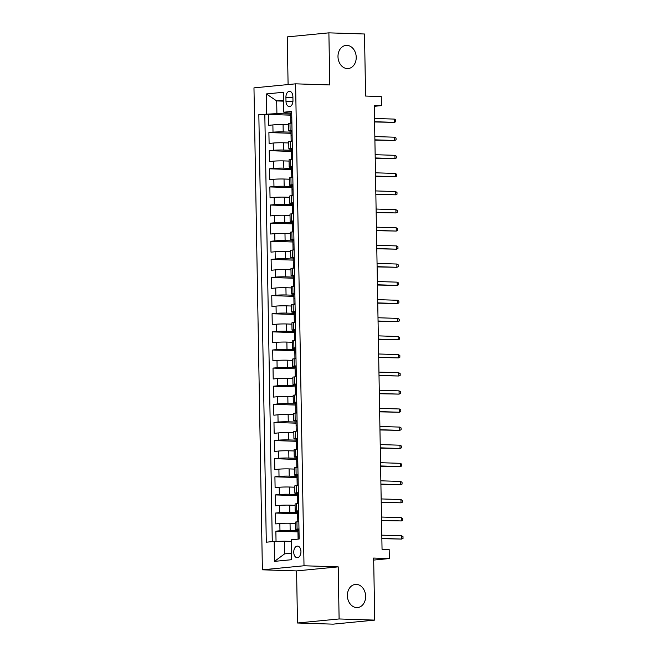 <?xml version="1.0" encoding="UTF-8"?>
<svg xmlns="http://www.w3.org/2000/svg" width="657" height="657" viewBox="0 0 657 657"><rect width="100%" height="100%" fill="white"/><g stroke="black" fill="none" stroke-linecap="round" stroke-linejoin="round"><path stroke-width="0.99" d="M356.308 584.385A11.621 9.091 -95.5 0 1 365.612 595.685A11.621 9.091 -95.5 0 1 357.638 607.544A11.621 9.091 -95.5 0 1 356.718 607.577A11.621 9.091 -95.5 0 1 347.413 596.277A11.621 9.091 -95.5 0 1 355.388 584.418A11.621 9.091 -95.5 0 1 356.308 584.385M346.904 45.382A11.621 9.091 -95.5 0 1 356.201 56.683A11.621 9.091 -95.5 0 1 348.226 68.542A11.621 9.091 -95.5 0 1 347.307 68.574A11.621 9.091 -95.5 0 1 338.01 57.274A11.621 9.091 -95.5 0 1 345.984 45.415A11.621 9.091 -95.5 0 1 346.904 45.382M300.947 551.543A5.806 3.597 -88.1 0 0 297.531 546.09A5.806 3.597 -88.1 0 0 293.745 552.241A5.806 3.597 -88.1 0 0 297.161 557.703A5.806 3.597 -88.1 0 0 300.947 551.543M297.49 623L333.107 624.15L374.736 620.109L339.111 618.96L338.207 566.868L304.01 565.767L262.389 569.808L296.578 570.908L297.49 623L339.111 618.96M304.01 565.767L295.601 83.833L253.972 87.874L262.389 569.808M295.601 83.833L329.789 84.942L328.886 32.85L287.257 36.891L288.095 84.564M328.886 32.85L364.504 34L365.588 96.053L381.257 96.563L381.421 105.621L374.293 105.391L382.046 549.277L389.166 549.507L389.322 558.565L373.652 558.056L374.736 620.109M288.448 124.846L283.085 124.674A7.26 0.46 179 0 0 272.885 124.929L268.779 125.323L268.59 114.449L290.698 115.164M290.994 132.172L283.208 131.917A7.26 0.46 179 0 0 273.008 132.172L268.902 132.574L291.01 133.289M268.902 132.574L269.099 143.44L273.197 143.045A7.26 0.46 179 0 1 283.397 142.791L288.76 142.963M289.08 161.08L283.717 160.908A7.26 0.46 179 0 0 273.517 161.162L269.411 161.556L269.222 150.691L291.33 151.406M289.392 179.197L284.029 179.024A7.26 0.46 179 0 0 273.838 179.279L269.731 179.673L269.534 168.808L291.642 169.522M289.712 197.314L284.35 197.141A7.26 0.46 179 0 0 274.15 197.396L270.043 197.798L269.855 186.925L291.963 187.639M290.024 215.43L284.662 215.258A7.26 0.46 179 0 0 274.47 215.512L270.364 215.915L270.167 205.041L292.275 205.756M290.345 233.555L284.982 233.375A7.26 0.46 179 0 0 274.782 233.629L270.676 234.032L270.487 223.158L292.595 223.873M290.657 251.672L285.294 251.5A7.26 0.46 179 0 0 275.102 251.746L270.996 252.148L270.799 241.275L292.907 241.99M290.977 269.789L285.614 269.616A7.26 0.46 179 0 0 275.414 269.863L271.308 270.265L271.119 259.392L293.227 260.106M291.289 287.906L285.926 287.733A7.26 0.46 179 0 0 275.735 287.988L271.628 288.382L271.431 277.509L293.539 278.223M291.609 306.022L286.247 305.85A7.26 0.46 179 0 0 276.047 306.105L271.941 306.499L271.752 295.634L293.86 296.348M291.922 324.139L286.559 323.967A7.26 0.46 179 0 0 276.367 324.221L272.261 324.615L272.064 313.75L294.172 314.465M292.242 342.256L286.879 342.083A7.26 0.46 179 0 0 276.679 342.338L272.573 342.74L272.384 331.867L294.492 332.582M292.554 360.373L287.191 360.2A7.26 0.46 179 0 0 276.999 360.455L272.893 360.857L272.696 349.984L294.804 350.698M292.874 378.489L287.511 378.317A7.26 0.46 179 0 0 277.311 378.572L273.205 378.974L273.016 368.101L295.124 368.815M293.186 396.614L287.823 396.442A7.26 0.46 179 0 0 277.632 396.688L273.526 397.091L273.337 386.217L295.436 386.932M293.507 414.731L288.144 414.559A7.26 0.46 179 0 0 277.944 414.805L273.838 415.208L273.649 404.334L295.757 405.049M293.819 432.848L288.464 432.676A7.26 0.46 179 0 0 278.264 432.93L274.158 433.324L273.969 422.451L296.069 423.165M294.139 450.965L288.776 450.792A7.26 0.46 179 0 0 278.576 451.047L274.47 451.441L274.281 440.576L296.389 441.282M294.451 469.082L289.096 468.909A7.26 0.46 179 0 0 278.897 469.164L274.79 469.558L274.601 458.693L296.701 459.407M294.771 487.198L289.409 487.026A7.26 0.46 179 0 0 279.209 487.28L275.102 487.675L274.913 476.81L297.021 477.524M295.083 505.315L289.729 505.143A7.26 0.46 179 0 0 279.529 505.397L275.423 505.8L275.234 494.926L297.334 495.641M295.404 523.432L290.041 523.259A7.26 0.46 179 0 0 279.841 523.514L275.735 523.916L275.546 513.043L297.654 513.758M298.976 528.918L297.071 529.099A7.26 0.46 -1 0 0 295.502 529.411A7.26 0.46 -1 0 0 298.27 529.723L298.984 529.747M298.656 510.801L296.75 510.982A7.26 0.46 -1 0 0 295.19 511.294A7.26 0.46 -1 0 0 297.95 511.606L298.672 511.631M298.344 492.684L296.438 492.865A7.26 0.46 -1 0 0 294.87 493.177A7.26 0.46 -1 0 0 297.637 493.489L298.352 493.514M298.023 474.568L296.118 474.748A7.26 0.46 -1 0 0 294.558 475.06A7.26 0.46 -1 0 0 297.317 475.372L298.04 475.397M297.711 456.443L295.806 456.631A7.26 0.46 -1 0 0 294.237 456.944A7.26 0.46 -1 0 0 297.005 457.256L297.72 457.272M297.391 438.326L295.486 438.515A7.26 0.46 -1 0 0 293.925 438.827A7.26 0.46 -1 0 0 296.685 439.131L297.407 439.155M297.079 420.209L295.174 420.398A7.26 0.46 -1 0 0 293.605 420.71A7.26 0.46 -1 0 0 296.373 421.014L297.087 421.038M296.759 402.092L294.853 402.281A7.26 0.46 -1 0 0 293.293 402.585A7.26 0.46 -1 0 0 296.052 402.897L296.775 402.922M296.447 383.975L294.541 384.156A7.26 0.46 -1 0 0 292.973 384.468A7.26 0.46 -1 0 0 295.74 384.78L296.455 384.805M296.126 365.859L294.221 366.039A7.26 0.46 -1 0 0 292.661 366.351A7.26 0.46 -1 0 0 295.42 366.663L296.143 366.688M295.814 347.742L293.909 347.923A7.26 0.46 -1 0 0 292.34 348.235A7.26 0.46 -1 0 0 295.108 348.547L295.822 348.571M295.494 329.625L293.589 329.806A7.26 0.46 -1 0 0 292.028 330.118A7.26 0.46 -1 0 0 294.788 330.43L295.51 330.455M295.174 311.508L293.277 311.689A7.26 0.46 -1 0 0 291.708 312.001A7.26 0.46 -1 0 0 294.476 312.313L295.19 312.33M294.862 293.383L292.956 293.572A7.26 0.46 -1 0 0 291.396 293.884A7.26 0.46 -1 0 0 294.155 294.196L294.878 294.213M294.541 275.267L292.644 275.455A7.26 0.46 -1 0 0 291.076 275.768A7.26 0.46 -1 0 0 293.843 276.071L294.558 276.096M294.229 257.15L292.324 257.339A7.26 0.46 -1 0 0 290.764 257.651A7.26 0.46 -1 0 0 293.523 257.955L294.246 257.979M293.909 239.033L292.012 239.222A7.26 0.46 -1 0 0 290.443 239.526A7.26 0.46 -1 0 0 293.211 239.838L293.925 239.862M293.597 220.916L291.692 221.097A7.26 0.46 -1 0 0 290.131 221.409A7.26 0.46 -1 0 0 292.891 221.721L293.613 221.746M293.277 202.799L291.38 202.98A7.26 0.46 -1 0 0 289.811 203.292A7.26 0.46 -1 0 0 292.579 203.604L293.293 203.629M292.965 184.683L291.059 184.863A7.26 0.46 -1 0 0 289.499 185.175A7.26 0.46 -1 0 0 292.258 185.488L292.981 185.512M292.644 166.566L290.747 166.747A7.26 0.46 -1 0 0 289.179 167.059A7.26 0.46 -1 0 0 291.946 167.371L292.661 167.395M292.332 148.441L290.427 148.63A7.26 0.46 -1 0 0 288.866 148.942A7.26 0.46 -1 0 0 291.626 149.254L292.349 149.27M285.918 97.293L285.984 101.285A5.626 3.482 -88.1 0 0 289.294 106.565A5.626 3.482 -88.1 0 0 292.965 100.603L292.891 96.62A5.626 3.482 -88.1 0 0 289.589 91.331A5.626 3.482 -88.1 0 0 285.918 97.293L292.907 97.523M283.619 101.153L276.687 100.923L276.909 113.612L258.833 114.622L266.299 542.206L274.174 541.442L274.519 561.365L291.626 559.707L291.273 539.783L299.149 539.011L291.683 111.435L283.808 112.199L285.007 112.823L291.716 113.037M266.709 113.858L266.364 93.935L283.463 92.267L283.808 112.199M297.95 530.757L290.164 530.511L290.041 523.259M297.629 512.641L289.852 512.394L289.729 505.143M297.317 494.524L289.532 494.278L289.409 487.026M296.997 476.407L289.22 476.153L289.096 468.909M296.685 458.29L288.899 458.036L288.776 450.792M296.364 440.174L288.587 439.919L288.464 432.676M296.052 422.057L288.267 421.802L288.144 414.559M295.732 403.94L287.955 403.685L287.823 396.442M295.42 385.815L287.635 385.569L287.511 378.317M295.1 367.698L287.323 367.452L287.191 360.2M294.788 349.581L287.002 349.335L286.879 342.083M294.467 331.465L286.69 331.218L286.559 323.967M294.155 313.348L286.37 313.093L286.247 305.85M293.835 295.231L286.058 294.977L285.926 287.733M293.523 277.114L285.738 276.86L285.614 269.616M293.203 258.998L285.425 258.743L285.294 251.5M292.891 240.881L285.105 240.626L284.982 233.375M292.57 222.756L284.793 222.509L284.662 215.258M292.258 204.639L284.473 204.393L284.35 197.141M291.938 186.522L284.161 186.276L284.029 179.024M291.626 168.406L283.84 168.151L283.717 160.908M291.306 150.289L283.528 150.034L283.397 142.791M292.012 130.324L290.115 130.513A7.26 0.46 179 0 0 288.546 130.825A7.26 0.46 179 0 0 291.314 131.129L292.028 131.154M268.59 114.449L264.82 114.819L272.269 541.623M290.164 530.511A7.26 0.46 -1 0 0 279.972 530.766L275.866 531.16L276.039 541.393M275.546 513.043L279.652 512.641A7.26 0.46 -1 0 1 289.852 512.394M275.234 494.926L279.34 494.524A7.26 0.46 -1 0 1 289.532 494.278M274.913 476.81L279.02 476.407A7.26 0.46 -1 0 1 289.22 476.153M274.601 458.693L278.708 458.29A7.26 0.46 -1 0 1 288.899 458.036M274.281 440.576L278.387 440.174A7.26 0.46 -1 0 1 288.587 439.919M273.969 422.451L278.075 422.057A7.26 0.46 -1 0 1 288.267 421.802M273.649 404.334L277.755 403.94A7.26 0.46 -1 0 1 287.955 403.685M273.337 386.217L277.443 385.823A7.26 0.46 -1 0 1 287.635 385.569M273.016 368.101L277.123 367.706A7.26 0.46 -1 0 1 287.323 367.452M272.696 349.984L276.802 349.581A7.26 0.46 -1 0 1 287.002 349.335M272.384 331.867L276.49 331.465A7.26 0.46 -1 0 1 286.69 331.218M272.064 313.75L276.17 313.348A7.26 0.46 -1 0 1 286.37 313.093M271.752 295.634L275.858 295.231A7.26 0.46 -1 0 1 286.058 294.977M271.431 277.509L275.538 277.114A7.26 0.46 -1 0 1 285.738 276.86M271.119 259.392L275.226 258.998A7.26 0.46 -1 0 1 285.425 258.743M270.799 241.275L274.905 240.881A7.26 0.46 -1 0 1 285.105 240.626M270.487 223.158L274.593 222.764A7.26 0.46 -1 0 1 284.793 222.509M270.167 205.041L274.273 204.639A7.26 0.46 -1 0 1 284.473 204.393M269.855 186.925L273.961 186.522A7.26 0.46 -1 0 1 284.161 186.276M269.534 168.808L273.64 168.406A7.26 0.46 -1 0 1 283.84 168.151M269.222 150.691L273.328 150.289A7.26 0.46 -1 0 1 283.528 150.034M291.889 123.081L289.983 123.261A7.26 0.46 179 0 0 288.423 123.573L288.546 130.825M292.209 141.198L290.304 141.386A7.26 0.46 179 0 0 288.735 141.69L288.866 148.942M292.521 159.314L290.616 159.503A7.26 0.46 179 0 0 289.055 159.815L289.179 167.059M292.841 177.431L290.936 177.62A7.26 0.46 179 0 0 289.367 177.932L289.499 185.175M293.153 195.548L291.248 195.737A7.26 0.46 179 0 0 289.688 196.049L289.811 203.292M293.474 213.665L291.568 213.853A7.26 0.46 179 0 0 290 214.166L290.131 221.409M293.786 231.79L291.88 231.97A7.26 0.46 179 0 0 290.32 232.282L290.443 239.526M294.106 249.906L292.201 250.087A7.26 0.46 179 0 0 290.632 250.399L290.764 257.651M294.418 268.023L292.513 268.204A7.26 0.46 179 0 0 290.952 268.516L291.076 275.768M294.738 286.14L292.833 286.321A7.26 0.46 179 0 0 291.265 286.633L291.396 293.884M295.05 304.257L293.145 304.446A7.26 0.46 179 0 0 291.585 304.749L291.708 312.001M295.371 322.373L293.465 322.562A7.26 0.46 179 0 0 291.897 322.874L292.028 330.118M295.683 340.49L293.778 340.679A7.26 0.46 179 0 0 292.217 340.991L292.34 348.235M296.003 358.607L294.098 358.796A7.26 0.46 179 0 0 292.529 359.108L292.661 366.351M296.315 376.732L294.41 376.913A7.26 0.46 179 0 0 292.85 377.225L292.973 384.468M296.635 394.849L294.73 395.029A7.26 0.46 179 0 0 293.17 395.342L293.293 402.585M296.948 412.966L295.042 413.146A7.26 0.46 179 0 0 293.482 413.458L293.605 420.71M297.268 431.082L295.363 431.263A7.26 0.46 179 0 0 293.802 431.575L293.925 438.827M297.58 449.199L295.675 449.388A7.26 0.46 179 0 0 294.114 449.692L294.237 456.944M297.9 467.316L295.995 467.505A7.26 0.46 179 0 0 294.435 467.809L294.558 475.06M298.212 485.433L296.307 485.622A7.26 0.46 179 0 0 294.747 485.934L294.87 493.177M298.533 503.549L296.627 503.738A7.26 0.46 179 0 0 295.067 504.05L295.19 511.294M298.845 521.666L296.939 521.855A7.26 0.46 179 0 0 295.379 522.167L295.502 529.411M290.673 114.055L276.909 113.612M373.685 560.076L389.322 558.565M374.309 106.311L381.421 105.621M283.602 100.258L276.687 100.923L266.364 93.935M291.306 541.409L284.374 541.187L284.596 553.867L291.511 553.194M264.82 114.819L258.833 114.622M275.866 531.16L297.966 531.874M274.174 541.442L284.374 541.187M274.519 561.365L284.596 553.867M338.207 566.868L296.578 570.908M291.88 122.555L291.708 113.53L290.665 113.694L290.731 117.135L291.38 117.275M291.807 122.547L290.829 122.752L291.889 122.941M290.829 122.752L290.731 117.135M374.58 121.98L394.364 122.35L374.58 121.717M394.307 119.089L395.719 119.919L395.752 121.734L394.364 122.35L394.307 119.089L374.523 118.457M292.193 140.672L292.02 131.646L290.985 131.811L291.043 135.252L291.692 135.391M292.119 140.664L291.141 140.869L292.201 141.058M291.141 140.869L291.043 135.252M374.901 140.097L394.676 140.475L374.892 139.834M394.619 137.206L396.04 138.036L396.064 139.851L394.676 140.475L394.619 137.206L374.835 136.574M292.357 149.78L291.297 149.927L291.363 153.368L292.012 153.508M292.513 158.789L291.462 158.986L292.521 159.175M291.462 158.986L291.363 153.368M375.213 158.214L394.997 158.592L375.213 157.951M394.939 155.331L396.352 156.152L396.385 157.967L394.997 158.592L394.939 155.331L375.155 154.691M292.595 167.847L291.618 168.044L291.675 171.485L292.324 171.633M292.825 176.905L291.774 177.103L292.833 177.291M292.759 176.905L292.669 167.896M291.774 177.103L291.675 171.485M375.533 176.331L395.309 176.708L375.525 176.068M395.251 173.448L396.672 174.277L396.697 176.084L395.309 176.708L395.251 173.448L375.467 172.807M293.145 195.022L292.973 186.005L291.93 186.161L291.995 189.602L292.644 189.75M293.071 195.022L292.094 195.219L293.153 195.408M292.094 195.219L291.995 189.602M375.845 194.447L395.629 194.825L375.845 194.185M395.571 191.565L396.984 192.394L397.017 194.201L395.629 194.825L395.571 191.565L375.788 190.924M293.301 204.13L292.25 204.278L292.308 207.719L292.956 207.867M293.457 213.139L292.406 213.336L293.465 213.533M292.406 213.336L292.308 207.719M376.165 212.564L395.941 212.942L376.157 212.301M395.884 209.682L397.304 210.511L397.337 212.318L395.941 212.942L395.884 209.682L376.1 209.041M293.622 222.247L292.57 222.395L292.628 225.844L293.277 225.983M293.778 231.256L292.726 231.453L293.786 231.65M292.726 231.453L292.628 225.844M376.477 230.681L396.261 231.059L376.477 230.418M396.204 227.798L397.616 228.628L397.649 230.443L396.261 231.059L396.204 227.798L376.42 227.158M293.934 240.363L292.882 240.511L292.94 243.961L293.589 244.1M294.09 249.373L293.038 249.578L294.098 249.767M293.038 249.578L292.94 243.961M376.798 248.798L396.573 249.175L376.79 248.535M396.516 245.915L397.937 246.745L397.97 248.56L396.573 249.175L396.516 245.915L376.732 245.275M294.41 267.498L294.237 258.472L293.203 258.636L293.26 262.077L293.909 262.217M294.336 267.489L293.359 267.695L294.418 267.884M293.359 267.695L293.26 262.077M377.11 266.914L396.894 267.292L377.11 266.66M396.836 264.032L398.249 264.861L398.282 266.676L396.894 267.292L396.836 264.032L377.052 263.391M294.566 276.605L293.515 276.753L293.572 280.194L294.221 280.334M294.722 285.614L293.671 285.811L294.73 286M294.656 285.606L294.55 276.589M293.671 285.811L293.572 280.194M377.43 285.039L397.206 285.409L377.422 284.777M397.148 282.149L398.569 282.978L398.602 284.793L397.206 285.409L397.148 282.149L377.364 281.516M295.042 303.731L294.87 294.706L293.835 294.87L293.893 298.311L294.541 298.45M294.968 303.723L293.991 303.928L295.05 304.117M293.991 303.928L293.893 298.311M377.742 303.156L397.526 303.534L377.742 302.893M397.469 300.274L398.881 301.095L398.914 302.91L397.526 303.534L397.469 300.274L377.685 299.633M295.198 312.839L294.147 312.987L294.205 316.428L294.853 316.575M295.354 321.848L294.303 322.045L295.363 322.234M294.303 322.045L294.205 316.428M378.062 321.273L397.838 321.651L378.054 321.01M397.781 318.39L399.201 319.212L399.234 321.027L397.838 321.651L397.781 318.39L377.997 317.75M295.519 330.956L294.467 331.103L294.525 334.544L295.174 334.692M295.675 339.965L294.623 340.162L295.683 340.351M294.623 340.162L294.525 334.544M378.375 339.39L398.158 339.768L378.375 339.127M398.101 336.507L399.513 337.337L399.546 339.143L398.158 339.768L398.101 336.507L378.317 335.867M295.987 358.081L295.814 349.064L294.779 349.22L294.837 352.661L295.486 352.809M295.921 358.081L294.936 358.279L295.995 358.476M294.936 358.279L294.837 352.661M378.695 357.507L398.471 357.884L378.687 357.244M398.413 354.624L399.834 355.453L399.867 357.26L398.471 357.884L398.413 354.624L378.629 353.983M296.307 376.198L296.135 367.181L295.1 367.337L295.157 370.778L295.806 370.926M296.233 376.198L295.256 376.395L296.315 376.592M295.256 376.395L295.157 370.778M379.007 375.623L398.791 376.001L379.007 375.361M398.733 372.741L400.146 373.57L400.179 375.377L398.791 376.001L398.733 372.741L378.949 372.1M296.463 385.306L295.412 385.454L295.469 388.903L296.118 389.043M296.627 394.315L295.568 394.512L296.627 394.709M295.568 394.512L295.469 388.903M379.327 393.74L399.103 394.118L379.319 393.477M399.045 390.858L400.466 391.687L400.499 393.502L399.103 394.118L399.045 390.858L379.261 390.217M296.783 403.423L295.732 403.579L295.79 407.02L296.438 407.159M296.939 412.432L295.888 412.637L296.948 412.826M295.888 412.637L295.79 407.02M379.639 411.857L399.423 412.235L379.639 411.594M399.366 408.974L400.778 409.804L400.811 411.619L399.423 412.235L399.366 408.974L379.582 408.334M297.26 430.557L297.079 421.531L296.044 421.695L296.102 425.136L296.75 425.276M297.186 430.549L296.2 430.754L297.26 430.943M296.2 430.754L296.102 425.136M379.96 429.982L399.735 430.351L379.951 429.719M399.678 427.091L401.099 427.921L401.131 429.735L399.735 430.351L399.678 427.091L379.894 426.459M297.572 448.674L297.399 439.648L296.364 439.812L296.422 443.253L297.071 443.393M297.498 448.665L296.521 448.871L297.58 449.059M296.521 448.871L296.422 443.253M380.272 448.099L400.056 448.476L380.272 447.836M399.998 445.208L401.411 446.037L401.443 447.852L400.056 448.476L399.998 445.208L380.214 444.575M297.728 457.781L296.677 457.929L296.734 461.37L297.391 461.51M297.892 466.79L296.833 466.987L297.892 467.176M297.818 466.79L297.711 457.765M296.833 466.987L296.734 461.37M380.592 466.215L400.368 466.593L380.584 465.953M400.31 463.333L401.731 464.154L401.764 465.969L400.368 466.593L400.31 463.333L380.526 462.692M298.048 475.898L296.997 476.046L297.054 479.487L297.703 479.635M298.204 484.907L297.153 485.104L298.212 485.293M297.153 485.104L297.054 479.487M380.904 484.332L400.688 484.71L380.904 484.069M400.63 481.45L402.043 482.279L402.076 484.086L400.688 484.71L400.63 481.45L380.846 480.809M298.524 503.024L298.344 494.007L297.309 494.163L297.366 497.604L298.023 497.751M298.45 503.024L297.465 503.221L298.524 503.41M297.465 503.221L297.366 497.604M381.224 502.449L401 502.827L381.216 502.186M400.951 499.566L402.363 500.396L402.396 502.203L401 502.827L400.951 499.566L381.159 498.926M298.68 512.132L297.629 512.279L297.687 515.72L298.335 515.868M298.836 521.141L297.785 521.338L298.845 521.535M297.785 521.338L297.687 515.72M381.536 520.566L401.32 520.944L381.536 520.303M401.263 517.683L402.675 518.513L402.708 520.319L401.32 520.944L401.263 517.683L381.479 517.043M299.132 539.019L298.976 530.24L297.941 530.396L297.999 533.837L298.656 533.985M298.097 539.118L297.999 533.837M381.857 538.683L401.632 539.06L381.848 538.42M401.583 535.8L402.996 536.629L403.028 538.436L401.632 539.06L401.583 535.8L381.799 535.159M283.208 131.917L283.085 124.674M273.008 132.172L272.885 124.929M279.972 530.766L279.841 523.514M279.652 512.641L279.529 505.397M279.34 494.524L279.209 487.28M279.02 476.407L278.897 469.164M278.708 458.29L278.576 451.047M278.387 440.174L278.264 432.93M278.075 422.057L277.944 414.805M277.755 403.94L277.632 396.688M277.443 385.823L277.311 378.572M277.123 367.706L276.999 360.455M276.802 349.581L276.679 342.338M276.49 331.465L276.367 324.221M276.17 313.348L276.047 306.105M275.858 295.231L275.735 287.988M275.538 277.114L275.414 269.863M275.226 258.998L275.102 251.746M274.905 240.881L274.782 233.629M274.593 222.764L274.47 215.512M274.273 204.639L274.15 197.396M273.961 186.522L273.838 179.279M273.64 168.406L273.517 161.162M273.328 150.289L273.197 143.045M290.115 130.513L289.983 123.261M290.427 148.63L290.304 141.386M290.747 166.747L290.616 159.503M291.059 184.863L290.936 177.62M291.38 202.98L291.248 195.737M291.692 221.097L291.568 213.853M292.012 239.222L291.88 231.97M292.324 257.339L292.201 250.087M292.644 275.455L292.513 268.204M292.956 293.572L292.833 286.321M293.277 311.689L293.145 304.446M293.589 329.806L293.465 322.562M293.909 347.923L293.778 340.679M294.221 366.039L294.098 358.796M294.541 384.156L294.41 376.913M294.853 402.281L294.73 395.029M295.174 420.398L295.042 413.146M295.486 438.515L295.363 431.263M295.806 456.631L295.675 449.388M296.118 474.748L295.995 467.505M296.438 492.865L296.307 485.622M296.75 510.982L296.627 503.738M297.071 529.099L296.939 521.855M292.932 101.507L285.984 101.285M292.496 158.731L292.34 149.763M293.441 213.09L293.285 204.122M293.761 231.207L293.605 222.238M294.073 249.323L293.917 240.355M295.338 321.79L295.182 312.822M295.658 339.915L295.502 330.939M296.603 394.266L296.447 385.298M296.923 412.382L296.767 403.414M298.188 484.85L298.032 475.882M298.82 521.091L298.664 512.123"/></g></svg>
